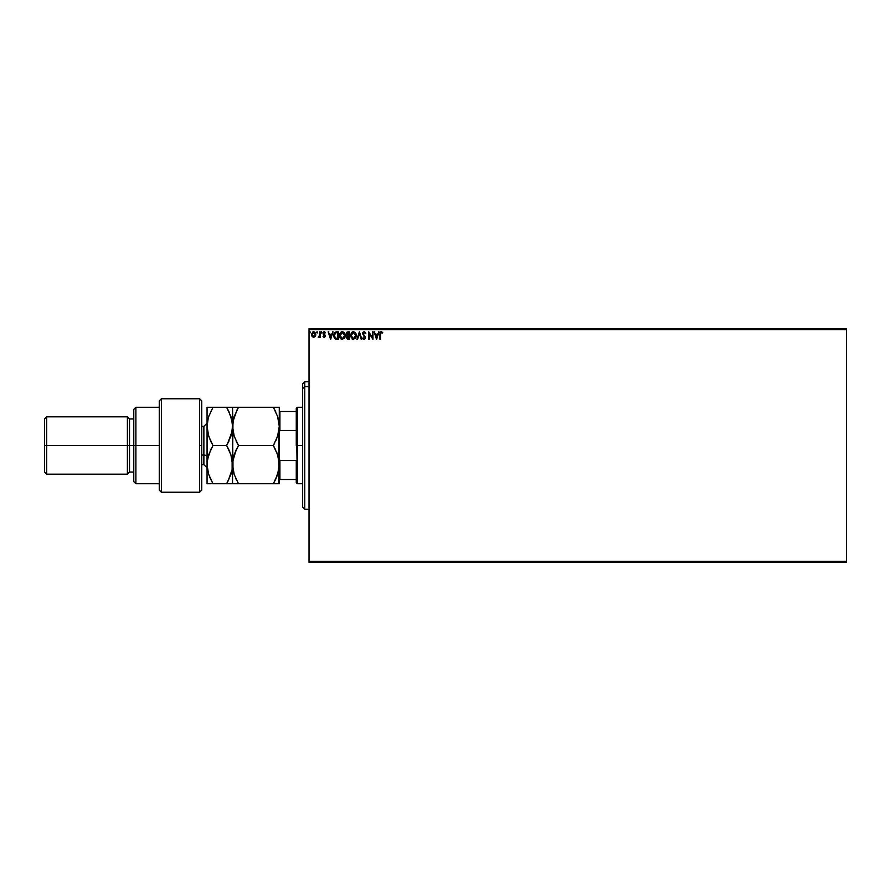 <?xml version="1.0" encoding="UTF-8"?>
<svg xmlns="http://www.w3.org/2000/svg" width="891" height="891" viewBox="0 0 891 891"><rect width="100%" height="100%" fill="white"/><g stroke="black" fill="none" stroke-linecap="round" stroke-linejoin="round"><path stroke-width="1.34" d="M309.021 562.332L846.45 562.332L309.021 562.332L309.021 329.726L846.45 329.726L846.45 561.274L309.021 561.274L309.021 562.332M846.45 328.668L309.021 328.668L309.021 561.274L846.45 561.274L846.45 562.332L846.45 329.726L309.021 329.726L309.021 328.668L846.45 328.668L846.45 329.726L846.45 328.668M315.225 336.486L315.503 333.134L314.167 331.82L312.763 332.02L311.616 334.069L312.017 336.275L313.454 337.366L315.225 336.486L315.782 334.559L313.688 331.753L311.594 334.559L312.151 336.486L313.688 337.377L315.225 336.486L315.782 334.559L315.225 336.486M319.602 331.853L320.17 331.853L319.602 331.853L319.468 335.729L318.165 337.199L319.602 336.486L320.17 337.288L320.17 331.853L320.17 337.288L320.17 331.853L319.602 331.853L319.513 335.539L318.165 337.199L319.602 336.486L320.17 337.288L319.602 337.288M323.511 336.341L324.647 335.985L323.032 333.323L324.235 331.753L325.415 332.499L323.6 333.301L325.226 335.952L324.135 337.377L325.215 335.74L323.645 332.989L325.415 332.499L323.711 331.897L323.077 333.757L324.636 336.107L323.032 336.609L324.135 337.377L323.366 336.141L324.135 337.377L323.032 336.609M336.486 331.853L334.426 332.967L333.824 335.996L335.038 338.747L337.255 339.293L338.38 339.293L338.38 331.853L336.653 331.853C334.66 332.12 333.713 333.334 333.802 335.473L335.484 339.025L338.38 339.293L338.38 331.853L338.38 339.293L335.584 339.07M347.947 331.853L349.428 331.853L347.2 332.02L346.187 333.969L347.367 335.862L346.922 338.535L349.428 339.293L349.428 331.853L349.428 339.293L349.428 331.853L347.947 331.853L346.187 333.969L347.367 335.862L346.666 337.444L348.381 339.293L349.428 339.293L348.381 339.293M357.581 339.293L356.968 339.293L359.34 331.853L356.968 339.293L357.581 339.293L359.396 333.646L361.2 339.293L361.824 339.293L359.441 331.853L361.824 339.293L359.441 331.853L356.968 339.293L357.581 339.293L359.396 333.646L361.2 339.293L361.824 339.293L361.2 339.293M372.405 331.853L372.405 337.388L368.685 331.853L368.685 339.293L369.264 339.293L369.264 333.746L372.973 339.293L372.973 331.853L372.405 331.853L372.973 331.853L372.405 331.853L372.405 337.388L368.685 331.853L368.685 339.293L369.264 339.293L369.264 333.746L372.973 339.293L372.973 331.853L372.861 339.293M380.502 339.293L379.934 339.293L379.934 334.27L379.934 339.293L380.502 339.293L380.657 332.922L382.696 332.521L381.292 331.664L380.078 332.621L379.934 339.293L380.502 339.293L380.502 334.337L381.303 332.421L382.406 333.089L382.696 332.521L381.292 331.664L379.934 334.27L379.978 333.145M378.363 331.853L378.987 331.853L376.603 339.293L378.987 331.853L377.595 334.236L375.512 334.236L374.12 331.853L376.503 339.293L378.987 331.853L377.595 334.236L375.512 334.236L374.12 331.853L376.503 339.293L374.12 331.853L374.743 331.853M364.419 339.438L362.682 338.224L364.118 339.482L365.433 338.045L363.172 333.457L364.196 332.421L365.822 333.29L363.985 331.675L362.581 333.68L364.853 337.511L364.296 338.703L363.127 337.767L362.682 338.224L364.118 339.482L365.444 337.745L363.16 333.691L364.196 332.421L365.822 333.29L364.152 331.664L362.581 333.68L364.876 337.778L364.129 338.714L363.127 337.767L362.682 338.224L363.127 337.767L364.129 338.714L364.876 337.778L363.818 336.074L364.53 336.809M356.3 335.539L355.286 332.566L353.092 331.686L351.254 333.022L350.608 336.252L352.803 339.393L355.632 338.101L356.3 335.539L353.426 331.664L350.575 335.573L353.471 339.482L356.3 335.539M345.24 335.539L344.227 332.566L341.71 331.764L339.894 333.613L339.671 336.909L342.077 339.46L344.75 337.767L345.24 335.539L342.367 331.664L339.516 335.573L342.411 339.482L345.24 335.539M332.41 331.853L333.034 331.853L330.65 339.293L333.034 331.853L331.652 334.236L329.559 334.236L328.178 331.853L330.561 339.293L333.034 331.853L331.652 334.236L329.559 334.236L328.178 331.853L330.561 339.293L328.178 331.853L328.801 331.853M321.985 332.376L321.15 331.964L321.295 332.944L321.985 332.376L321.506 333L321.506 331.753L321.395 332.978M317.018 331.775L317.597 332.376L316.918 331.82L316.762 332.788L317.474 332.788L316.639 332.376L317.118 333L317.118 331.753L316.639 332.376L317.118 331.753L317.597 332.376L317.118 333L317.118 331.753L317.597 332.376L317.118 333L316.639 332.376M310.447 332.376L309.968 331.753L309.489 332.376L309.968 333L310.447 332.376L309.968 333L310.447 332.376L309.968 333L309.489 332.376L309.968 333L309.489 332.376L309.968 331.753L309.489 332.376L309.968 331.753L309.968 333L309.489 332.376L309.968 331.753L309.968 333L309.489 332.376L309.968 331.753L309.968 333L309.489 332.376L309.968 331.753L310.447 332.376M379.956 333.512L380.012 332.933M380.869 331.73L382.696 332.521L382.406 333.089L381.303 332.421L380.502 334.337M381.871 332.655L381.159 332.443M376.548 337.5L375.746 334.994L377.35 334.994L376.548 337.5L375.746 334.994L377.35 334.994L376.548 337.5M369.264 339.293L368.685 339.293L368.818 331.853M365.355 332.376L365.711 333M365.822 333.29L365.176 333.256M365.366 333.668L364.007 332.443M364.419 332.466L363.16 333.691L363.483 334.637M363.227 333.234L364.196 332.421L363.16 333.691L364.296 335.606M364.196 332.421L363.35 334.415L363.172 333.457M364.029 335.328L365.444 337.901M365.277 336.876L364.296 335.595L365.444 337.6M364.118 339.482L362.804 338.446M363.127 337.767L364.129 338.714L364.876 337.778L364.129 338.714L364.876 337.778L364.129 338.714L363.127 337.767L363.517 338.38M362.804 332.644L363.205 332.076M355.632 338.101L356.032 337.232M352.19 339.103L352.803 339.393M350.72 336.843L350.62 336.252M351.667 332.488L352.402 331.909M354.696 332.042L355.988 333.757M355.999 333.802L354.685 332.031M356.244 334.76L355.921 333.59M353.315 332.432L355.721 335.272L353.449 338.714L351.143 335.573L353.449 332.421L355.208 333.557M355.175 333.501L355.643 334.66M355.431 337.121L354.974 337.901M352.435 338.391L351.277 336.642M351.277 334.504L351.566 333.713M354.262 332.621L353.449 332.421M355.297 337.411L354.451 338.391M347.713 339.204L346.922 338.535M346.677 337.221L347.345 339.037M346.666 337.444L347.367 335.862L346.209 334.259M346.71 336.998L347.178 336.03M346.889 332.232L346.432 332.844M346.265 334.548L346.476 335.105M348.158 338.524L347.29 337.856M348.86 338.524L348.27 338.524L348.86 338.524L348.86 336.141L348.86 338.524M347.245 337.433L348.57 336.141L347.245 337.433M348.86 335.384L348.86 332.61L348.86 335.384M346.766 333.969L347.657 335.294L346.788 333.68L348.203 332.61L346.766 333.969L347.657 335.294L346.799 334.303M348.203 332.61L348.86 332.61L348.203 332.61M347.379 336.765L348.036 336.197M344.182 338.636L344.973 337.232M341.743 339.382L341.13 339.115L341.743 339.393M340.206 338.146L339.794 337.299M339.66 336.831L339.56 336.252M339.527 335.907L339.527 335.239M340.607 332.488L341.342 331.909M343.648 332.042L344.928 333.746M344.951 333.802L343.636 332.031M340.217 334.504L340.095 335.573L342.389 332.421L344.672 335.539L342.389 338.714L341.609 338.524L340.64 337.622L342.389 338.714L340.095 335.573L340.518 333.713M343.503 332.811L344.16 333.557M344.371 337.121L343.403 338.391M334.158 337.5L333.88 336.508M333.98 336.987L333.802 335.473M335.595 338.224L334.37 335.484L335.662 332.8L337.8 332.61L337.8 338.524L335.339 338.057M335.784 338.313L337.8 338.524L337.8 332.61L337.188 332.61M334.37 335.484L334.448 334.593L334.37 335.484M334.715 333.769L334.448 334.593M330.606 337.5L329.804 334.994L331.407 334.994L330.606 337.5L329.804 334.994L331.407 334.994L330.606 337.5M323.956 337.366L325.226 335.952L323.6 333.301L325.415 332.499L324.235 331.753L323.032 333.323L324.513 335.495L324.101 336.72L324.513 335.495M323.366 336.141L324.101 336.72L323.366 336.141L324.101 336.72L324.647 335.985M323.734 334.771L323.032 333.323L324.235 331.753L325.415 332.499L324.413 331.775M323.945 334.927L323.221 334.17M325.081 333L324.302 332.421L325.081 333L324.302 332.421L323.6 333.301L325.226 335.952L324.135 337.377L325.226 335.952M324.146 332.443L323.812 333.913M324.302 332.421L323.6 333.301L324.424 332.443M324.346 334.381L325.037 335.116M324.614 337.255L325.159 336.453M319.524 335.428L319.579 334.849M317.597 332.376L317.118 333L317.597 332.376M313.565 337.377L312.151 336.486L311.594 334.559M313.799 337.377L312.151 336.486M313.944 331.775L314.757 332.12M315.481 336.041L315.759 335.061M315.214 334.548L313.688 336.72L312.162 334.548L313.688 332.421L315.214 334.738M313.008 336.486L312.496 335.907M312.251 333.835L312.518 333.167M314.044 332.477L314.701 332.933M309.489 332.376L309.912 331.764M346.855 333.412L347.379 332.755M340.64 337.622L340.217 336.642M337.01 338.513L335.985 338.38M314.857 333.167L315.124 333.835M304.767 386.605L304.767 381.771L304.767 386.605L309.021 386.605L304.767 386.605L304.767 509.229L304.767 386.605L302.65 388.565L304.767 386.605M302.65 383.898L302.65 388.565L302.65 383.898L304.767 381.771L309.021 381.771M302.65 507.102L302.65 388.565L302.65 507.102L304.767 509.229L309.021 509.229M296.269 411.508L296.269 445.5L297.338 445.5L297.338 407.265L297.338 445.5L302.65 445.5L297.338 445.5L297.338 483.735L296.269 408.323L296.269 411.508L279.273 411.508L279.919 411.508L279.919 430.442L296.269 430.442L279.919 430.442L279.919 411.508L296.269 411.508M296.269 460.558L296.269 482.677L296.269 460.558L279.919 460.558L279.273 458.91L279.919 460.558L279.919 479.492L296.269 479.492L279.919 479.492L279.919 460.558L296.269 460.558M279.273 432.09L279.919 430.442L279.273 432.09M279.273 479.492L279.919 479.492L279.273 479.492M237.719 482.421L238.465 483.735L232.985 483.735L273.359 483.735L238.465 483.735L234.199 474.446L232.54 464.623L232.54 483.735L238.465 483.735L234.199 474.446L232.974 469.602L232.974 459.622L234.199 454.778L238.465 445.5L236.082 450.055L238.465 445.5L273.359 445.5L277.624 436.211L279.273 426.377L277.636 436.2L273.359 445.5L238.465 445.5L234.21 436.256L232.54 426.377L234.188 416.565L238.465 407.265L273.359 407.265L277.613 416.509L279.273 425.464M279.273 465.536L278.85 459.656L278.85 469.613L275.742 479.18L277.624 474.469L273.359 483.735L275.742 479.18L273.359 483.735L279.273 483.735L279.273 464.623L277.624 474.457L273.359 483.735L277.624 483.735M199.617 445.5L199.617 492.233L199.617 398.767L199.617 445.5L201.745 445.5L199.617 445.5M201.745 490.017L201.745 400.894L199.617 398.767L161.382 398.767L159.255 400.894L159.255 490.106L161.382 492.233L161.382 398.767L161.382 492.233L199.617 492.233L201.745 490.106L201.745 400.983M159.255 489.894L159.255 445.5L133.773 445.5L133.773 481.608L133.773 445.5L129.518 445.5L129.518 418.948L129.518 445.5L127.391 445.5L127.391 474.179L127.391 445.5L46.677 445.5L46.677 416.821L46.677 445.5L44.55 445.5L44.55 472.052L44.55 418.948L44.55 445.5L127.391 445.5L127.391 416.821L127.391 445.5L133.773 445.5L133.773 409.392L133.773 445.5L135.889 445.5L135.889 407.265L135.889 445.5L159.255 445.5L159.255 400.995M135.889 445.5L135.889 483.735L135.889 445.5M129.518 445.5L129.518 472.052L129.518 445.5M46.677 445.5L46.677 474.179L46.677 445.5M203.872 435.944L203.872 455.056L201.745 455.056L203.872 455.056L203.872 464.623L203.872 455.056A3.185 1.593 180 0 1 207.057 456.649A3.185 1.593 0 0 0 203.872 455.056L203.872 426.377L201.745 426.377M275.753 411.842L273.359 407.265L279.273 407.265L232.54 407.265L234.199 407.265L232.54 407.265L232.974 431.389L234.21 436.256L238.465 445.5M274.751 442.972L273.359 445.5L277.624 454.789L279.273 464.623L279.273 407.265L273.359 407.265L277.613 416.509L279.273 426.377L278.838 421.376M278.048 417.912L278.337 418.982M235.803 407.265L238.465 407.265L234.199 416.554L232.974 421.421L237.095 409.76M233.776 434.853L233.487 433.761M278.315 433.861L275.753 440.934M277.636 454.8L277.825 455.39M232.696 461.716L236.082 450.055L234.199 454.766L236.95 448.273M232.985 459.589L233.431 457.462M233.576 418.647L232.54 426.377L232.963 469.512M234.188 474.435L233.999 473.845M278.838 469.646L278.371 471.874M236.07 479.169L235.569 478.055M236.093 440.978L237.641 444.041M231.471 434.285L232.54 426.377L232.54 407.265L226.626 407.265L230.88 416.509L232.44 423.86L232.117 431.333L230.903 436.2L226.626 445.5L230.892 454.789L232.54 464.623L232.974 421.398M236.082 407.265L234.21 407.265M278.85 431.333L278.85 483.735M276.878 452.717L278.861 459.711M273.359 445.5L275.742 450.055M279.273 426.377L279.273 407.265M229.054 411.909L226.626 407.265L232.106 407.265L207.057 407.265L207.057 426.377L207.057 407.265L208.706 407.265L207.057 407.265M229.032 411.876L232.106 421.354L232.54 426.377L231.593 418.926M229.009 450.066L226.626 445.5L229.009 440.956L226.626 445.5L212.971 445.5L208.717 436.256L207.057 426.377L207.057 464.623L207.48 421.432L208.694 416.565L212.971 407.265L208.694 416.565L207.48 421.421L209.051 415.551M229.9 452.082L229.02 450.066M232.128 459.711L232.117 469.613L228.04 481.151M231.203 455.78L232.54 464.623L232.117 469.613L230.892 474.469L226.626 483.735L232.54 483.735L232.54 464.623M230.569 437.158L232.117 431.344L227.394 444.141M232.106 469.646L231.66 471.762M212.593 483.078L212.971 483.735L207.057 483.735L207.057 464.623L207.057 483.735L212.971 483.735L208.706 474.446L207.169 467.118L207.169 462.106L208.706 454.778L212.971 445.5L208.717 454.755L212.971 445.5L210.588 440.945L212.971 445.5L226.626 445.5M208.271 417.968L207.057 426.377L208.717 436.245L207.492 431.411M210.309 407.265L208.717 407.265M207.202 461.694L207.469 469.512M207.492 459.589L207.937 457.439M210.588 440.945L208.004 433.806M207.057 483.735L226.626 483.735L212.971 483.735L209.686 477.108M208.494 473.778L207.057 464.623L207.492 459.622L210.588 450.055M211.156 448.875L210.833 449.532M228.441 480.36L228.764 479.703M207.48 421.41L207.057 426.377M229.009 411.82L226.626 407.265L210.588 407.265M232.54 426.377L232.117 431.333M226.626 483.735L230.88 483.735M296.269 408.323L297.338 407.265L302.65 407.265M302.65 483.735L297.338 483.735L296.269 482.677M159.255 407.265L135.889 407.265L133.773 409.392M44.55 418.948L46.677 416.821L127.391 416.821L129.518 418.948L133.773 418.948M159.255 483.735L135.889 483.735L133.773 481.608M133.773 472.052L129.518 472.052L127.391 474.179L46.677 474.179L44.55 472.052M201.745 464.623L203.872 464.623L207.057 467.808M203.872 426.377L207.057 423.192"/></g></svg>
